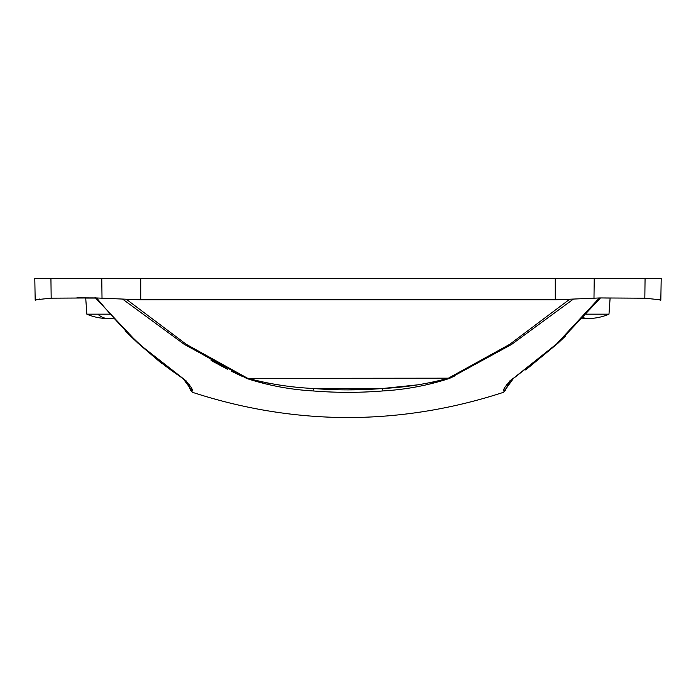<?xml version="1.0" encoding="UTF-8"?>
<svg xmlns="http://www.w3.org/2000/svg" width="696" height="696" viewBox="0 0 696 696"><rect width="100%" height="100%" fill="white"/><g stroke="black" fill="none" stroke-linecap="round" stroke-linejoin="round"><path stroke-width="1.04" d="M50.93 278.444L34.8 278.444L35.174 299.828L51.173 298.166L50.93 278.444L661.2 278.444L660.826 299.863L644.827 298.201L645.07 278.444M644.827 298.201L600.022 297.94L555.278 299.828L555.278 278.444M51.173 298.166L95.97 297.94L140.722 299.828L555.278 299.828M35.853 299.619L35.174 299.863M76.856 297.836L95.474 297.931L138.252 343.433L186.441 381.13M514.405 377.693L557.748 343.433L600.526 297.94L610.114 298.079L608.983 314.174L586.467 314.174M525.663 369.941L557.748 343.433L565.596 335.959M138.269 343.45L161.55 363.329M138.095 343.285L130.3 335.855M125.097 330.687L131.335 336.864M509.62 381.765L506.157 388.49L513.648 378.18L510.873 380.407M137.156 341.84L144.263 348.409M179.959 376.388L183.979 379.381M95.047 297.427L97.083 298.488C125.08 332.679 153.773 359.345 183.152 378.493C190.278 385.462 193.288 389.612 192.183 390.943C192.679 392.805 192.679 392.805 192.183 390.943L183.266 378.815L181.595 377.693M97.083 298.488L96.64 297.949M506.157 388.49C505.661 390.343 505.661 390.343 506.157 388.49L503.817 390.943C502.712 389.612 505.722 385.462 512.848 378.493L509.55 381.13M454.192 376.231L452.548 376.997M452.113 377.197L449.39 378.433M211.132 360.502L227.531 369.272M231.498 371.272L241.46 376.075M188.921 384.009L190.547 386.68M599.36 297.949L556.626 343.92L512.735 378.815M503.817 390.943C503.321 392.805 503.321 392.805 503.817 390.943M507.088 384.001L505.453 386.68M122.731 299.202L184.362 344.416L246.749 378.493C268.169 385.462 290.275 389.612 313.078 390.943C336.359 392.805 359.641 392.805 382.922 390.943C405.707 389.612 427.822 385.462 449.251 378.493L511.638 344.416L573.269 299.202M451.669 376.745L448.781 378.076M199.213 352.481L225.234 367.27M247.219 378.076L247.445 378.18C268.726 383.957 290.684 387.394 313.322 388.49L313.078 390.943M569.554 299.367L509.707 344.337L448.085 378.354M126.446 299.367L186.302 344.337L247.445 378.18L246.749 378.493M417.035 384.914L382.678 388.49C405.307 387.394 427.266 383.957 448.555 378.18L449.251 378.493M189.843 388.49C190.339 390.343 190.339 390.343 189.843 388.49M433.356 382.113L429.38 382.887M278.965 384.914L266.62 382.887M262.505 382.087L260.669 381.704M247.915 378.354L448.555 378.18M348 389.873L382.67 388.49L313.322 388.49C336.446 390.343 359.562 390.343 382.67 388.49L382.922 390.943M185.78 381.086L188.459 384.914M189.007 386.08L189.373 386.985M95.587 298.071L85.721 298.071L86.843 314.166L97.823 314.166A53.314 25.561 90 0 0 107.932 318.507A53.314 53.314 0 0 0 113.239 318.246M109.524 314.166L97.823 314.166M593.984 298.166L594.227 278.444M140.722 299.828L140.722 278.444M102.016 298.166L101.773 278.444M583.3 317.654A53.314 25.561 90 0 0 587.894 318.516A53.314 53.314 0 0 0 608.983 314.174M660.826 299.872L659.843 299.602M660.817 300.237L656.85 299.176M35.183 300.211L39.489 299.054M190.217 389.873L192.557 392.335C243.739 409.039 295.556 417.443 348 417.556C400.444 417.443 452.261 409.039 503.443 392.335L505.783 389.873M182.352 378.18L183.266 378.815M513.648 378.18L512.978 378.641M86.843 314.166A53.314 53.314 0 0 0 107.932 318.507M582.735 318.272A53.314 53.314 0 0 0 587.894 318.516"/></g></svg>
